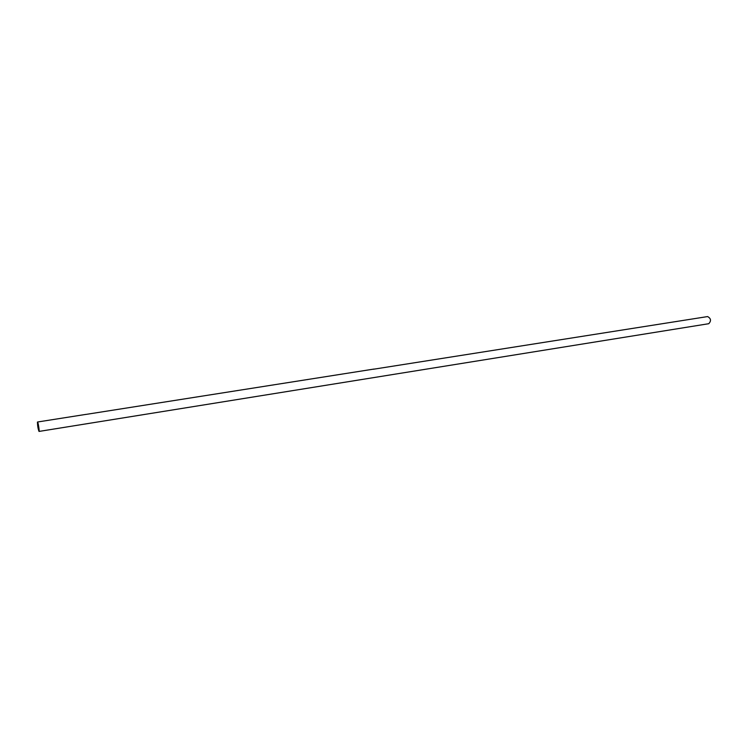 <?xml version="1.0" encoding="UTF-8"?>
<svg xmlns="http://www.w3.org/2000/svg" width="748" height="748" viewBox="0 0 748 748"><rect width="100%" height="100%" fill="white"/><g stroke="black" fill="none" stroke-linecap="round" stroke-linejoin="round"><path stroke-width="1.12" d="M37.531 422.695L38.933 430.867C39.476 430.998 38.092 422.274 37.615 422.564L37.531 422.695M37.437 422.153C37.55 425.958 38.083 429.043 39.018 431.428C39.644 431.577 38.064 421.676 37.522 422.003L37.437 422.153M39.018 431.428L708.758 323.706C711.385 320.855 711.011 318.48 707.627 316.572L373.411 369.241M85.384 414.504L374.037 369.054M340.817 374.365L341.415 374.187M307.325 379.629L307.905 379.46M272.908 385.033L273.45 384.883M237.518 390.596L238.032 390.456M201.119 396.318L201.605 396.188M37.522 422.003L85.786 414.411"/></g></svg>
